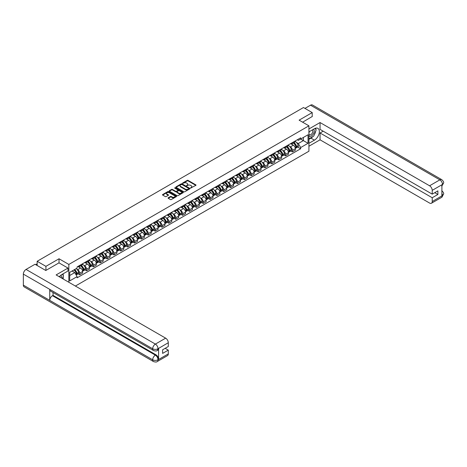 <?xml version="1.0" encoding="UTF-8"?>
<svg xmlns="http://www.w3.org/2000/svg" width="467" height="467" viewBox="0 0 467 467"><rect width="100%" height="100%" fill="white"/><g stroke="black" fill="none" stroke-linecap="round" stroke-linejoin="round"><path stroke-width="0.7" d="M190.647 188.026L195.842 185.376A0.613 0.35 0 0 0 195.842 184.879L188.067 180.39A0.613 0.35 0 0 0 187.209 180.39L182.62 183.041L182.62 183.391L183.817 183.046A1.956 1.127 0 0 1 186.578 183.046L187.226 183.42A1.956 1.127 0 0 1 187.798 184.22A1.956 1.127 0 0 1 187.226 185.014L186.637 185.708L187.833 185.364A1.956 1.127 0 0 1 190.594 185.364L191.242 185.738A1.956 1.127 0 0 1 191.814 186.537A1.956 1.127 0 0 1 191.242 187.337L190.647 188.026L190.647 187.676M168.248 197.792A0.613 0.35 0 0 0 168.248 198.288L170.432 199.549A0.613 0.35 0 0 0 171.296 199.549L176.392 196.607A0.613 0.35 0 0 0 176.392 196.111L168.616 191.622A0.613 0.35 0 0 0 167.752 191.622L162.662 194.564A0.613 0.35 0 0 0 162.662 195.06L165.295 196.584A0.613 0.35 0 0 0 166.159 196.584L168.336 195.323A0.613 0.35 0 0 0 168.336 194.827L167.028 194.074A1.634 0.946 0 0 1 166.556 193.402A1.634 0.946 0 0 1 167.56 192.532A1.634 0.946 0 0 1 169.34 192.737L174.46 195.691A1.634 0.946 0 0 1 174.938 196.356A1.634 0.946 0 0 1 173.928 197.232A1.634 0.946 0 0 1 172.148 197.027L171.296 196.531A0.613 0.35 0 0 0 170.432 196.531L168.248 197.792L168.248 198.288M68.836 264.439L59.023 258.771L45.918 266.342L37.162 261.286L303.468 107.538L312.219 112.594L299.113 120.159L308.921 125.821L68.836 264.439L68.836 282.266M183.858 191.797A0.613 0.35 0 0 0 184.722 191.797L189.818 188.855A0.613 0.35 0 0 0 189.818 188.359L182.048 183.87A0.613 0.35 0 0 0 181.184 183.87L176.088 186.812A0.613 0.35 0 0 0 176.088 187.308L183.858 191.797M174.769 188.119L183.093 192.737L178.009 195.673A0.613 0.35 0 0 1 177.145 195.673L169.375 191.184L171.552 189.935L171.552 189.427L169.375 190.688A0.613 0.35 0 0 0 169.375 191.184L169.375 190.688M171.552 189.935A0.613 0.35 0 0 1 172.416 189.935L172.416 189.427A0.613 0.35 0 0 0 171.552 189.427M172.416 189.427L175.569 191.248A0.613 0.35 0 0 0 176.433 191.248L177.88 190.413A0.613 0.35 0 0 0 177.88 189.917L174.6 188.02L175.201 187.67L183.105 192.235A0.613 0.35 0 0 1 183.105 192.731L183.105 192.235M75.385 286.049L308.921 151.22L308.921 125.821M45.918 266.342L45.918 270.405M37.162 261.286L37.162 265.501M312.219 116.657L312.219 112.594M292.424 142.587A2.86 1.652 60 0 1 291.834 143.871L294.735 142.196A2.86 1.652 -120 0 0 295.331 140.911M289.668 146.457L290.404 146.877A2.86 1.652 60 0 1 292.424 150.38L295.331 148.704A2.86 1.652 -120 0 0 293.305 145.202L291.227 143.999M295.331 148.704L295.331 150.257L292.424 151.933L290.853 151.022M291.834 143.871A2.86 1.652 60 0 1 290.421 143.743M292.424 150.38L292.424 151.933M285.565 146.545A2.86 1.652 60 0 1 284.969 147.829L287.876 146.153A2.86 1.652 -120 0 0 288.466 144.869M283.989 154.986L285.565 155.89L288.466 154.215L288.466 152.668A2.86 1.652 -120 0 0 286.44 149.166L284.362 147.963M284.969 147.829A2.86 1.652 60 0 1 283.562 147.7M282.809 150.415L283.539 150.841A2.86 1.652 60 0 1 285.565 154.343L285.565 155.89M278.7 150.508A2.86 1.652 60 0 1 278.11 151.793L281.011 150.117A2.86 1.652 -120 0 0 281.607 148.833M277.129 158.943L278.7 159.854L281.607 158.179L281.607 156.632A2.86 1.652 -120 0 0 279.581 153.123L277.503 151.927M278.11 151.793A2.86 1.652 60 0 1 276.697 151.664M275.944 154.379L276.68 154.799A2.86 1.652 60 0 1 278.7 158.307L278.7 159.854M271.841 154.472A2.86 1.652 60 0 1 271.245 155.756L274.152 154.081A2.86 1.652 -120 0 0 274.742 152.797M270.265 162.907L271.841 163.818L274.742 162.142L274.742 160.59A2.86 1.652 -120 0 0 272.716 157.087L270.638 155.885M271.245 155.756A2.86 1.652 60 0 1 269.838 155.628M269.085 158.342L269.815 158.762A2.86 1.652 60 0 1 271.841 162.265L271.841 163.818M264.976 158.43A2.86 1.652 60 0 1 264.386 159.72L267.287 158.039A2.86 1.652 -120 0 0 267.877 156.754M263.4 166.871L264.976 167.776L267.877 166.1L267.877 164.553A2.86 1.652 -120 0 0 265.857 161.051L263.779 159.848M264.386 159.72A2.86 1.652 60 0 1 262.974 159.586M262.221 162.3L262.956 162.726A2.86 1.652 60 0 1 264.976 166.229L264.976 167.776M258.117 162.393A2.86 1.652 60 0 1 257.521 163.678L260.423 162.002A2.86 1.652 -120 0 0 261.018 160.718M256.541 170.829L258.117 171.739L261.018 170.064L261.018 168.517A2.86 1.652 -120 0 0 258.992 165.009L256.914 163.812M257.521 163.678A2.86 1.652 60 0 1 256.114 163.549M255.361 166.264L256.091 166.684A2.86 1.652 60 0 1 258.117 170.192L258.117 171.739M251.252 166.357A2.86 1.652 60 0 1 250.662 167.641L253.563 165.966A2.86 1.652 -120 0 0 254.153 164.682M249.676 174.792L251.252 175.703L254.153 174.028L254.153 172.475A2.86 1.652 -120 0 0 252.133 168.972L250.055 167.77M250.662 167.641A2.86 1.652 60 0 1 249.25 167.513M248.497 170.227L249.226 170.648A2.86 1.652 60 0 1 251.252 174.15L251.252 175.703M244.393 170.321A2.86 1.652 60 0 1 243.797 171.605L246.699 169.924A2.86 1.652 -120 0 0 247.294 168.64M242.817 178.756L244.393 179.667L247.294 177.985L247.294 176.438A2.86 1.652 -120 0 0 245.268 172.936L243.19 171.733M243.797 171.605A2.86 1.652 60 0 1 242.391 171.471M241.637 174.185L242.367 174.611A2.86 1.652 60 0 1 244.393 178.114L244.393 179.667M237.528 174.279A2.86 1.652 60 0 1 236.938 175.563L239.84 173.887A2.86 1.652 -120 0 0 240.429 172.603M235.952 182.72L237.528 183.624L240.429 181.949L240.429 180.402A2.86 1.652 -120 0 0 238.409 176.894L236.331 175.697M236.938 175.563A2.86 1.652 60 0 1 235.526 175.434M234.773 178.149L235.502 178.569A2.86 1.652 60 0 1 237.528 182.077L237.528 183.624M230.663 178.242A2.86 1.652 60 0 1 230.073 179.526L232.975 177.851A2.86 1.652 -120 0 0 233.57 176.567M229.093 186.677L230.669 187.588L233.57 185.913L233.57 184.36A2.86 1.652 -120 0 0 231.544 180.857L229.466 179.655M230.073 179.526A2.86 1.652 60 0 1 228.667 179.398M227.908 182.112L228.643 182.533A2.86 1.652 60 0 1 230.669 186.041L230.669 187.588M223.804 182.206A2.86 1.652 60 0 1 223.208 183.49L226.116 181.809A2.86 1.652 -120 0 0 226.705 180.525M222.228 190.641L223.804 191.552L226.705 189.871L226.705 188.324A2.86 1.652 -120 0 0 224.685 184.821L222.607 183.619M223.208 183.49A2.86 1.652 60 0 1 221.802 183.362M221.049 186.07L221.778 186.496A2.86 1.652 60 0 1 223.804 189.999L223.804 191.552M216.939 186.164A2.86 1.652 60 0 1 216.349 187.448L219.251 185.773A2.86 1.652 -120 0 0 219.846 184.488M215.369 194.605L216.939 195.51L219.846 193.834L219.846 192.287A2.86 1.652 -120 0 0 217.82 188.779L215.742 187.582M216.349 187.448A2.86 1.652 60 0 1 214.943 187.32M214.184 190.034L214.919 190.46A2.86 1.652 60 0 1 216.939 193.963L216.939 195.51M210.08 190.127A2.86 1.652 60 0 1 209.485 191.412L212.392 189.736A2.86 1.652 -120 0 0 212.981 188.452M208.504 198.563L210.08 199.473L212.981 197.798L212.981 196.245A2.86 1.652 -120 0 0 210.961 192.743L208.883 191.546M209.485 191.412A2.86 1.652 60 0 1 208.078 191.283M207.325 193.998L208.054 194.418A2.86 1.652 60 0 1 210.08 197.926L210.08 199.473M203.215 194.091A2.86 1.652 60 0 1 202.625 195.375L205.527 193.7A2.86 1.652 -120 0 0 206.122 192.41M201.645 202.526L203.215 203.437L206.122 201.762L206.122 200.209A2.86 1.652 -120 0 0 204.097 196.706L202.018 195.504M202.625 195.375A2.86 1.652 60 0 1 201.219 195.247M200.46 197.955L201.195 198.382A2.86 1.652 60 0 1 203.215 201.884L203.215 203.437M196.356 198.049A2.86 1.652 60 0 1 195.761 199.333L198.668 197.658A2.86 1.652 -120 0 0 199.257 196.373M194.78 206.49L196.356 207.395L199.257 205.719L199.257 204.172A2.86 1.652 -120 0 0 197.237 200.664L195.159 199.467M195.761 199.333A2.86 1.652 60 0 1 194.354 199.205M193.601 201.919L194.33 202.345A2.86 1.652 60 0 1 196.356 205.848L196.356 207.395M189.491 202.013A2.86 1.652 60 0 1 188.901 203.297L191.803 201.621A2.86 1.652 -120 0 0 192.398 200.337M187.921 210.448L189.491 211.358L192.398 209.683L192.398 208.13A2.86 1.652 -120 0 0 190.373 204.628L188.294 203.431M188.901 203.297A2.86 1.652 60 0 1 187.489 203.168M186.736 205.883L187.471 206.303A2.86 1.652 60 0 1 189.491 209.811L189.491 211.358M182.632 205.976A2.86 1.652 60 0 1 182.037 207.26L184.944 205.585A2.86 1.652 -120 0 0 185.533 204.301M181.056 214.411L182.632 215.322L185.533 213.647L185.533 212.094A2.86 1.652 -120 0 0 183.513 208.591L181.435 207.389M182.037 207.26A2.86 1.652 60 0 1 180.63 207.132M179.877 209.846L180.606 210.267A2.86 1.652 60 0 1 182.632 213.769L182.632 215.322M175.767 209.934A2.86 1.652 60 0 1 175.178 211.218L178.079 209.543A2.86 1.652 -120 0 0 178.674 208.259M174.197 218.375L175.767 219.28L178.674 217.604L178.674 216.058A2.86 1.652 -120 0 0 176.649 212.549L174.57 211.353M175.178 211.218A2.86 1.652 60 0 1 173.765 211.09M173.012 213.804L173.747 214.23A2.86 1.652 60 0 1 175.767 217.733L175.767 219.28M168.908 213.898A2.86 1.652 60 0 1 168.313 215.182L171.22 213.507A2.86 1.652 -120 0 0 171.809 212.222M167.332 222.333L168.908 223.244L171.809 221.568L171.809 220.021A2.86 1.652 -120 0 0 169.784 216.513L167.706 215.316M168.313 215.182A2.86 1.652 60 0 1 166.906 215.053M166.153 217.768L166.882 218.188A2.86 1.652 60 0 1 168.908 221.697L168.908 223.244M162.043 217.861A2.86 1.652 60 0 1 161.454 219.146L164.355 217.47A2.86 1.652 -120 0 0 164.95 216.186M160.473 226.297L162.043 227.207L164.95 225.532L164.95 223.979A2.86 1.652 -120 0 0 162.925 220.477L160.846 219.274M161.454 219.146A2.86 1.652 60 0 1 160.041 219.017M159.288 221.732L160.023 222.152A2.86 1.652 60 0 1 162.043 225.654L162.043 227.207M155.184 221.819A2.86 1.652 60 0 1 154.589 223.103L157.496 221.428A2.86 1.652 -120 0 0 158.085 220.144M153.608 230.26L155.184 231.165L158.085 229.49L158.085 227.943A2.86 1.652 -120 0 0 156.06 224.44L153.982 223.238M154.589 223.103A2.86 1.652 60 0 1 153.182 222.975M152.429 225.689L153.158 226.116A2.86 1.652 60 0 1 155.184 229.618L155.184 231.165M148.319 225.783A2.86 1.652 60 0 1 147.73 227.067L150.631 225.392A2.86 1.652 -120 0 0 151.22 224.107M146.743 234.218L148.319 235.129L151.226 233.453L151.226 231.906A2.86 1.652 -120 0 0 149.201 228.398L147.123 227.201M147.73 227.067A2.86 1.652 60 0 1 146.317 226.939M145.564 229.653L146.299 230.073A2.86 1.652 60 0 1 148.319 233.582L148.319 235.129M141.46 229.746A2.86 1.652 60 0 1 140.865 231.031L143.766 229.355A2.86 1.652 -120 0 0 144.361 228.071M139.884 238.182L141.46 239.092L144.361 237.417L144.361 235.864A2.86 1.652 -120 0 0 142.336 232.362L140.258 231.159M140.865 231.031A2.86 1.652 60 0 1 139.458 230.902M138.705 233.617L139.435 234.037A2.86 1.652 60 0 1 141.46 237.54L141.46 239.092M134.595 233.704A2.86 1.652 60 0 1 134.006 234.994L136.907 233.313A2.86 1.652 -120 0 0 137.496 232.029M133.019 242.145L134.595 243.05L137.496 241.375L137.496 239.828A2.86 1.652 -120 0 0 135.477 236.325L133.399 235.123M134.006 234.994A2.86 1.652 60 0 1 132.593 234.86M131.84 237.575L132.57 238.001A2.86 1.652 60 0 1 134.595 241.503L134.595 243.05M127.736 237.668A2.86 1.652 60 0 1 127.141 238.952L130.042 237.277A2.86 1.652 -120 0 0 130.637 235.993M126.16 246.103L127.736 247.014L130.637 245.338L130.637 243.792A2.86 1.652 -120 0 0 128.612 240.283L126.534 239.086M127.141 238.952A2.86 1.652 60 0 1 125.734 238.824M124.981 241.538L125.711 241.959A2.86 1.652 60 0 1 127.736 245.467L127.736 247.014M120.871 241.632A2.86 1.652 60 0 1 120.282 242.916L123.183 241.241A2.86 1.652 -120 0 0 123.773 239.956M119.295 250.067L120.871 250.977L123.773 249.302L123.773 247.749A2.86 1.652 -120 0 0 121.753 244.247L119.675 243.044M120.282 242.916A2.86 1.652 60 0 1 118.869 242.787M118.116 245.502L118.846 245.922A2.86 1.652 60 0 1 120.871 249.425L120.871 250.977M114.012 245.595A2.86 1.652 60 0 1 113.417 246.88L116.318 245.198A2.86 1.652 -120 0 0 116.913 243.914M112.436 254.03L114.012 254.941L116.913 253.26L116.913 251.713A2.86 1.652 -120 0 0 114.888 248.21L112.81 247.008M113.417 246.88A2.86 1.652 60 0 1 112.01 246.745M111.257 249.46L111.987 249.886A2.86 1.652 60 0 1 114.012 253.388L114.012 254.941M107.147 249.553A2.86 1.652 60 0 1 106.552 250.837L109.459 249.162A2.86 1.652 -120 0 0 110.049 247.878M105.571 257.994L107.147 258.899L110.049 257.224L110.049 255.677A2.86 1.652 -120 0 0 108.029 252.168L105.951 250.972M106.552 250.837A2.86 1.652 60 0 1 105.145 250.709M104.392 253.423L105.122 253.844A2.86 1.652 60 0 1 107.147 257.352L107.147 258.899M100.282 253.517A2.86 1.652 60 0 1 99.693 254.801L102.594 253.126A2.86 1.652 -120 0 0 103.189 251.841M98.712 261.952L100.282 262.863L103.189 261.187L103.189 259.634A2.86 1.652 -120 0 0 101.164 256.132L99.086 254.929M99.693 254.801A2.86 1.652 60 0 1 98.286 254.673M97.527 257.387L98.263 257.807A2.86 1.652 60 0 1 100.282 261.316L100.282 262.863M93.423 257.48A2.86 1.652 60 0 1 92.828 258.765L95.735 257.089A2.86 1.652 -120 0 0 96.325 255.799M91.847 265.916L93.423 266.826L96.325 265.145L96.325 263.598A2.86 1.652 -120 0 0 94.305 260.096L92.227 258.893M92.828 258.765A2.86 1.652 60 0 1 91.421 258.636M90.668 261.345L91.398 261.771A2.86 1.652 60 0 1 93.423 265.274L93.423 266.826M86.558 261.438A2.86 1.652 60 0 1 85.969 262.723L88.87 261.047A2.86 1.652 -120 0 0 89.466 259.763M84.988 269.879L86.558 270.784L89.466 269.109L89.466 267.562A2.86 1.652 -120 0 0 87.44 264.053L85.362 262.857M85.969 262.723A2.86 1.652 60 0 1 84.562 262.594M83.803 265.309L84.539 265.735A2.86 1.652 60 0 1 86.558 269.237L86.558 270.784M79.699 265.402A2.86 1.652 60 0 1 79.104 266.686L82.011 265.011A2.86 1.652 -120 0 0 82.601 263.727M78.123 273.837L79.699 274.748L82.601 273.072L82.601 271.52A2.86 1.652 -120 0 0 80.581 268.017L78.503 266.82M79.104 266.686A2.86 1.652 60 0 1 77.697 266.558M76.944 269.272L77.674 269.692A2.86 1.652 60 0 1 79.699 273.201L79.699 274.748M297.286 139.779L298.32 140.374L308.039 134.765L303.381 137.456L303.381 140.602L298.32 143.527L296.533 142.493M69.711 275.507L74.773 272.588L77.102 276.627L69.711 280.895L69.711 272.36L77.102 268.093L77.102 266.902L300.649 137.835L300.649 139.032L308.039 143.299L300.649 147.56L298.32 143.527M308.039 134.765L308.039 143.299M77.102 276.627L77.102 277.818L300.649 148.757L300.649 147.56M59.023 258.771L59.023 262.886M74.773 272.588L72.046 271.012M297.712 147.058L300.649 148.757M190.822 188.084L191.242 187.845A1.956 1.127 0 0 0 191.814 187.045L191.814 186.537M187.798 184.22L187.798 184.728A1.956 1.127 0 0 1 187.226 185.522L186.806 185.767M195.831 185.381L188.067 180.898A0.613 0.35 0 0 0 187.209 180.898L182.79 183.449M189.812 188.861L182.048 184.377A0.613 0.35 0 0 0 181.184 184.377L176.094 187.314M188.738 188.779L188.738 188.429L181.914 184.494L180.688 184.856A1.956 1.127 0 0 0 180.116 185.65A1.956 1.127 0 0 0 180.688 186.45L185.346 189.141A1.956 1.127 0 0 0 188.113 189.141L188.738 188.779L188.738 189.287L188.738 188.937M180.116 185.65L180.116 186.158A1.956 1.127 0 0 0 180.688 186.958L180.688 186.45M188.738 189.287L188.113 189.649A1.956 1.127 0 0 1 185.346 189.649L180.688 186.958M172.416 189.935L175.569 191.756A0.613 0.35 0 0 0 176.433 191.756L177.88 190.921A0.613 0.35 0 0 0 178.061 190.67L178.061 190.162M178.838 193.14A1.634 0.946 0 0 0 180.618 193.344A1.634 0.946 0 0 0 181.628 192.468A1.634 0.946 0 0 0 181.149 191.803L179.346 190.764A0.613 0.35 0 0 0 178.482 190.764L177.04 191.598A0.613 0.35 0 0 0 177.04 192.095L178.838 193.14L178.838 193.647A1.634 0.946 0 0 0 180.618 193.852A1.634 0.946 0 0 0 181.628 192.976L181.628 192.468M176.859 191.849L176.859 192.357A0.613 0.35 0 0 0 177.04 192.602L177.04 192.095M178.838 193.647L177.04 192.602M174.938 196.356L174.938 196.864A1.634 0.946 0 0 1 173.928 197.739A1.634 0.946 0 0 1 172.148 197.535L171.296 197.039A0.613 0.35 0 0 0 170.432 197.039L168.26 198.294M166.556 193.402L166.556 193.91A1.634 0.946 0 0 0 167.028 194.581L167.028 194.074M168.336 194.827L168.336 195.323L167.028 194.581M176.392 196.111L176.392 196.607L168.616 192.13A0.613 0.35 0 0 0 167.752 192.13L162.668 195.066L162.662 194.564M293.504 142.902A3.917 2.265 60 0 1 293.527 142.914A3.917 2.265 60 0 1 296.101 146.434L296.125 146.515A0.765 0.438 60 0 1 296.008 147.111A0.765 0.438 60 0 1 295.99 147.123M293.334 143.001A4.728 2.732 60 0 1 295.932 146.907L295.955 146.982A1.57 0.905 60 0 1 295.704 148.22L295.319 148.442M295.973 147.87A1.57 0.905 -120 0 0 296.411 147.811A1.57 0.905 -120 0 0 296.662 146.58L296.638 146.498A4.728 2.732 -120 0 0 294.035 142.598M295.267 141.413A4.728 2.732 60 0 1 298.244 145.57L298.267 145.651A1.57 0.905 60 0 1 298.016 146.883L296.411 147.811M291.723 143.924A4.728 2.732 60 0 1 292.71 144.858M295.01 144.863L295.611 145.214M312.884 136.562A6.999 4.04 120 0 1 310.946 138.139L314.419 140.147A6.999 4.04 120 0 0 318.99 133.982A6.999 4.04 120 0 0 317.916 128.372A6.999 4.04 120 0 0 314.419 128.717L308.921 131.892M314.419 140.147L308.921 143.322M308.921 146.241L320.053 139.82L320.053 132.984L432.22 197.745L432.22 201.528L442.553 195.51M323.176 131.18L320.053 132.984M434.771 192.667L437.894 194.47L437.894 190.863L432.22 194.138L320.053 129.377L320.053 122.547L429.582 185.784L439.85 179.853L310.526 105.192L304.963 108.402M308.921 128.974L320.053 122.547M320.053 139.82L429.582 203.052A3.73 2.154 -120 0 0 431.444 203.238A3.73 2.154 -120 0 0 432.22 201.528M310.526 105.192A3.824 2.207 -60 0 1 312.441 104.999L441.764 179.667A3.824 2.207 -60 0 0 439.85 179.853A3.73 2.154 60 0 1 442.488 184.424L432.22 190.355A3.73 2.154 -120 0 0 429.582 185.784M432.22 194.138L432.22 190.355M437.894 194.47L432.22 197.745M441.899 186.135L442.488 184.553L441.899 184.897L441.899 195.813L442.488 195.475L441.899 193.204M312.219 116.505L302.634 122.191M314.273 134.735A6.999 4.04 120 0 0 315.78 130.848M315.89 129.598A6.999 4.04 120 0 0 315.721 128.168M310.946 138.139L308.921 139.312M441.764 190.711C443.265 192.06 443.895 193.14 443.65 193.951L442.488 195.475M441.764 179.667C443.265 181.003 443.895 182.089 443.65 182.93L442.488 184.424M153.468 350.501A3.824 2.207 -60 0 1 152.674 348.779C154.437 349.625 156.194 349.614 157.951 348.756L157.245 350.501C156.62 351.137 155.359 351.137 153.468 350.501L50.535 291.075A3.824 2.207 -60 0 1 49.741 289.353L23.35 274.111A3.824 2.207 -60 0 1 26.053 269.43L35.007 264.258L45.784 270.481L58.982 262.863L67.995 268.07L67.995 270.988L61.749 274.596A6.999 4.04 120 0 0 59.303 276.762M67.995 268.07L56.122 274.923L165.651 338.161A3.73 2.154 60 0 1 168.289 342.731L168.289 346.52L162.615 349.795L162.615 353.402L168.289 350.122L168.289 353.91A3.73 2.154 60 0 1 167.519 355.615L157.245 361.546A3.73 2.154 -120 0 0 158.021 359.835L168.289 353.91M63.051 278.927L64.522 279.774M63.203 278.834L63.203 276.493M63.203 275.442L63.203 273.755M157.245 361.546C156.649 362.182 155.388 362.182 153.468 361.551L24.144 286.884A3.824 2.207 -60 0 1 23.35 285.133L49.741 300.374A3.824 2.207 -60 0 1 52.45 295.71L155.383 355.142L155.972 354.797A3.73 2.154 60 0 1 158.611 359.368L158.611 348.446A3.73 2.154 60 0 1 157.84 350.157L157.245 350.501M23.35 274.111L23.35 285.133M26.053 269.43L155.383 344.091A3.824 2.207 -60 0 0 152.674 348.779L49.741 289.353L49.741 300.374L152.674 359.8C154.431 360.647 156.188 360.647 157.951 359.8L158.021 359.835M168.289 350.122L165.166 348.318M53.04 292.523L53.04 295.372L155.972 354.797M53.04 295.372L52.45 295.71M308.921 135.78A4.045 2.335 120 0 0 312.137 135.43A4.045 2.335 120 0 0 314.244 131.029A4.045 2.335 120 0 0 313.509 129.242M309.259 131.7A4.045 2.335 120 0 0 308.921 132.43M308.921 133.778A2.767 1.599 120 0 0 309.481 134.776A2.767 1.599 120 0 0 311.612 134.035A2.767 1.599 120 0 0 312.82 131.25A2.767 1.599 120 0 0 312.248 129.984A2.767 1.599 120 0 0 312.236 129.978M309.487 131.566A2.767 1.599 120 0 0 308.921 133.223M315.05 128.402L316.136 129.937L313.76 136.06L309.008 138.798M61.44 277.993A4.045 2.335 120 0 0 61.574 276.908A4.045 2.335 120 0 0 60.903 275.168M60.15 277.252A2.767 1.599 120 0 0 60.155 277.124A2.767 1.599 120 0 0 59.869 276.114M62.362 274.246L63.465 275.816L62.403 278.554M286.645 146.866A3.917 2.265 60 0 1 286.662 146.877A3.917 2.265 60 0 1 289.242 150.392L289.266 150.473A0.765 0.438 60 0 1 289.143 151.075A0.765 0.438 60 0 1 289.126 151.08M286.469 146.965A4.728 2.732 60 0 1 289.067 150.864L289.091 150.946A1.57 0.905 60 0 1 288.845 152.178L288.454 152.405M289.114 151.833A1.57 0.905 -120 0 0 289.546 151.775A1.57 0.905 -120 0 0 289.797 150.543L289.773 150.462A4.728 2.732 -120 0 0 287.176 146.556M288.408 145.371A4.728 2.732 60 0 1 291.379 149.533L291.402 149.615A1.57 0.905 60 0 1 291.157 150.847L289.546 151.775M284.858 147.887A4.728 2.732 60 0 1 285.845 148.821M288.145 148.827L288.746 149.171M279.78 150.829A3.917 2.265 60 0 1 279.803 150.841A3.917 2.265 60 0 1 282.377 154.355L282.401 154.437A0.765 0.438 60 0 1 282.284 155.038A0.765 0.438 60 0 1 282.266 155.044M279.61 150.929A4.728 2.732 60 0 1 282.208 154.828L282.231 154.91A1.57 0.905 60 0 1 281.98 156.141L281.589 156.369M282.249 155.797A1.57 0.905 -120 0 0 282.687 155.739A1.57 0.905 -120 0 0 282.932 154.501L282.914 154.419A4.728 2.732 -120 0 0 280.311 150.52M281.543 149.335A4.728 2.732 60 0 1 284.52 153.497L284.543 153.573A1.57 0.905 60 0 1 284.292 154.81L282.687 155.739M277.999 151.851A4.728 2.732 60 0 1 278.986 152.779M281.286 152.785L281.887 153.135M272.921 154.787A3.917 2.265 60 0 1 272.938 154.799A3.917 2.265 60 0 1 275.518 158.319L275.542 158.401A0.765 0.438 60 0 1 275.419 158.996A0.765 0.438 60 0 1 275.402 159.008M272.746 154.886A4.728 2.732 60 0 1 275.343 158.792L275.367 158.873A1.57 0.905 60 0 1 275.121 160.105L274.73 160.327M275.39 159.755A1.57 0.905 -120 0 0 275.822 159.696A1.57 0.905 -120 0 0 276.073 158.465L276.05 158.383A4.728 2.732 -120 0 0 273.452 154.484M274.684 153.299A4.728 2.732 60 0 1 277.655 157.455L277.678 157.537A1.57 0.905 60 0 1 277.427 158.768L275.822 159.696M271.134 155.809A4.728 2.732 60 0 1 272.121 156.743M274.421 156.749L275.022 157.099M266.056 158.751A3.917 2.265 60 0 1 266.079 158.762A3.917 2.265 60 0 1 268.653 162.277L268.677 162.358A0.765 0.438 60 0 1 268.56 162.96A0.765 0.438 60 0 1 268.543 162.965M265.886 158.85A4.728 2.732 60 0 1 268.484 162.75L268.507 162.831A1.57 0.905 60 0 1 268.256 164.063L267.865 164.291M268.525 163.719A1.57 0.905 -120 0 0 268.963 163.66A1.57 0.905 -120 0 0 269.208 162.428L269.185 162.347A4.728 2.732 -120 0 0 266.587 158.441M267.819 157.256A4.728 2.732 60 0 1 270.79 161.419L270.813 161.5A1.57 0.905 60 0 1 270.568 162.732L268.963 163.66M264.275 159.772A4.728 2.732 60 0 1 265.262 160.706M267.556 160.712L268.163 161.057M259.197 162.714A3.917 2.265 60 0 1 259.214 162.726A3.917 2.265 60 0 1 261.794 166.24L261.818 166.322A0.765 0.438 60 0 1 261.695 166.923A0.765 0.438 60 0 1 261.678 166.929M259.022 162.814A4.728 2.732 60 0 1 261.619 166.713L261.643 166.795A1.57 0.905 60 0 1 261.397 168.027L261.006 168.254M261.666 167.682A1.57 0.905 -120 0 0 262.098 167.624A1.57 0.905 -120 0 0 262.349 166.386L262.326 166.305A4.728 2.732 -120 0 0 259.728 162.405M260.96 161.22A4.728 2.732 60 0 1 263.931 165.382L263.954 165.458A1.57 0.905 60 0 1 263.703 166.696L262.098 167.624M257.41 163.736A4.728 2.732 60 0 1 258.397 164.664M260.697 164.67L261.298 165.02M252.332 166.672A3.917 2.265 60 0 1 252.349 166.684A3.917 2.265 60 0 1 254.929 170.204L254.953 170.286A0.765 0.438 60 0 1 254.836 170.881A0.765 0.438 60 0 1 254.819 170.893M252.162 166.772A4.728 2.732 60 0 1 254.76 170.677L254.784 170.759A1.57 0.905 60 0 1 254.533 171.99L254.141 172.212M254.801 171.64A1.57 0.905 -120 0 0 255.239 171.582A1.57 0.905 -120 0 0 255.484 170.35L255.461 170.268A4.728 2.732 -120 0 0 252.863 166.369M254.095 165.184A4.728 2.732 60 0 1 257.066 169.34L257.089 169.422A1.57 0.905 60 0 1 256.844 170.653L255.239 171.582M250.551 167.694A4.728 2.732 60 0 1 251.538 168.628M253.832 168.634L254.439 168.984M245.473 170.636A3.917 2.265 60 0 1 245.49 170.648A3.917 2.265 60 0 1 248.07 174.168L248.094 174.244A0.765 0.438 60 0 1 247.971 174.845A0.765 0.438 60 0 1 247.954 174.856M245.298 170.735A4.728 2.732 60 0 1 247.895 174.635L247.919 174.716A1.57 0.905 60 0 1 247.673 175.954L247.282 176.176M247.942 175.604A1.57 0.905 -120 0 0 248.374 175.545A1.57 0.905 -120 0 0 248.625 174.314L248.602 174.232A4.728 2.732 -120 0 0 246.004 170.327M247.236 169.142A4.728 2.732 60 0 1 250.207 173.304L250.23 173.385A1.57 0.905 60 0 1 249.979 174.617L248.374 175.545M243.686 171.658A4.728 2.732 60 0 1 244.673 172.592M246.973 172.597L247.574 172.942M238.608 174.6A3.917 2.265 60 0 1 238.625 174.611A3.917 2.265 60 0 1 241.206 178.125L241.229 178.207A0.765 0.438 60 0 1 241.112 178.808A0.765 0.438 60 0 1 241.095 178.814M238.439 174.699A4.728 2.732 60 0 1 241.036 178.598L241.06 178.68A1.57 0.905 60 0 1 240.809 179.912L240.417 180.139M241.077 179.567A1.57 0.905 -120 0 0 241.515 179.509A1.57 0.905 -120 0 0 241.76 178.271L241.737 178.19A4.728 2.732 -120 0 0 239.139 174.29M240.371 173.105A4.728 2.732 60 0 1 243.342 177.267L243.365 177.349A1.57 0.905 60 0 1 243.12 178.581L241.515 179.509M236.822 175.621A4.728 2.732 60 0 1 237.814 176.549M240.108 176.555L240.715 176.905M231.749 178.563A3.917 2.265 60 0 1 231.766 178.569A3.917 2.265 60 0 1 234.346 182.089L234.37 182.171A0.765 0.438 60 0 1 234.247 182.766A0.765 0.438 60 0 1 234.23 182.778M231.574 178.657A4.728 2.732 60 0 1 234.171 182.562L234.195 182.644A1.57 0.905 60 0 1 233.949 183.875L233.558 184.103M234.218 183.525A1.57 0.905 -120 0 0 234.65 183.467A1.57 0.905 -120 0 0 234.901 182.235L234.878 182.153A4.728 2.732 -120 0 0 232.28 178.254M233.512 177.069A4.728 2.732 60 0 1 236.483 181.225L236.506 181.307A1.57 0.905 60 0 1 236.255 182.544L234.65 183.467M229.962 179.579A4.728 2.732 60 0 1 230.949 180.513M233.249 180.519L233.85 180.869M224.884 182.521A3.917 2.265 60 0 1 224.901 182.533A3.917 2.265 60 0 1 227.482 186.053L227.505 186.135A0.765 0.438 60 0 1 227.382 186.73A0.765 0.438 60 0 1 227.371 186.742M224.715 182.62A4.728 2.732 60 0 1 227.312 186.52L227.336 186.602A1.57 0.905 60 0 1 227.085 187.839L226.693 188.061M227.353 187.489A1.57 0.905 -120 0 0 227.791 187.43A1.57 0.905 -120 0 0 228.036 186.199L228.013 186.117A4.728 2.732 -120 0 0 225.415 182.218M226.647 181.027A4.728 2.732 60 0 1 229.618 185.189L229.641 185.271A1.57 0.905 60 0 1 229.396 186.502L227.791 187.43M223.098 183.543A4.728 2.732 60 0 1 224.09 184.477M226.384 184.483L226.991 184.827M218.019 186.485A3.917 2.265 60 0 1 218.042 186.496A3.917 2.265 60 0 1 220.622 190.011L220.646 190.092A0.765 0.438 60 0 1 220.523 190.694A0.765 0.438 60 0 1 220.506 190.699M217.85 186.584A4.728 2.732 60 0 1 220.447 190.483L220.471 190.565A1.57 0.905 60 0 1 220.226 191.797L219.834 192.025M220.494 191.452A1.57 0.905 -120 0 0 220.926 191.394A1.57 0.905 -120 0 0 221.177 190.157L221.154 190.075A4.728 2.732 -120 0 0 218.556 186.175M219.788 184.99A4.728 2.732 60 0 1 222.759 189.153L222.782 189.234A1.57 0.905 60 0 1 222.531 190.466L220.926 191.394M216.239 187.506A4.728 2.732 60 0 1 217.225 188.435M219.525 188.446L220.126 188.791M211.16 190.448A3.917 2.265 60 0 1 211.177 190.46A3.917 2.265 60 0 1 213.758 193.974L213.781 194.056A0.765 0.438 60 0 1 213.658 194.651A0.765 0.438 60 0 1 213.641 194.663M210.991 190.548A4.728 2.732 60 0 1 213.588 194.447L213.612 194.529A1.57 0.905 60 0 1 213.361 195.761L212.97 195.988M213.629 195.41A1.57 0.905 -120 0 0 214.067 195.352A1.57 0.905 -120 0 0 214.312 194.12L214.289 194.038A4.728 2.732 -120 0 0 211.691 190.139M212.923 188.954A4.728 2.732 60 0 1 215.894 193.11L215.917 193.192A1.57 0.905 60 0 1 215.672 194.43L214.067 195.352M209.374 191.464A4.728 2.732 60 0 1 210.36 192.398M212.66 192.404L213.267 192.754M204.295 194.406A3.917 2.265 60 0 1 204.318 194.418A3.917 2.265 60 0 1 206.899 197.938L206.922 198.02A0.765 0.438 60 0 1 206.799 198.615A0.765 0.438 60 0 1 206.782 198.627M204.126 194.505A4.728 2.732 60 0 1 206.723 198.405L206.747 198.487A1.57 0.905 60 0 1 206.502 199.724L206.11 199.946M206.77 199.374A1.57 0.905 -120 0 0 207.202 199.316A1.57 0.905 -120 0 0 207.453 198.084L207.43 198.002A4.728 2.732 -120 0 0 204.832 194.103M206.064 192.918A4.728 2.732 60 0 1 209.035 197.074L209.058 197.156A1.57 0.905 60 0 1 208.807 198.387L207.202 199.316M202.515 195.428A4.728 2.732 60 0 1 203.501 196.362M205.801 196.368L206.402 196.712M197.436 198.37A3.917 2.265 60 0 1 197.453 198.382A3.917 2.265 60 0 1 200.034 201.896L200.057 201.977A0.765 0.438 60 0 1 199.934 202.579A0.765 0.438 60 0 1 199.917 202.585M197.267 198.469A4.728 2.732 60 0 1 199.864 202.369L199.888 202.45A1.57 0.905 60 0 1 199.637 203.682L199.246 203.91M199.905 203.338A1.57 0.905 -120 0 0 200.343 203.279A1.57 0.905 -120 0 0 200.588 202.042L200.565 201.966A4.728 2.732 -120 0 0 197.967 198.061M199.199 196.876A4.728 2.732 60 0 1 202.17 201.038L202.193 201.119A1.57 0.905 60 0 1 201.948 202.351L200.343 203.279M195.65 199.391A4.728 2.732 60 0 1 196.636 200.32M198.936 200.331L199.537 200.676M190.571 202.334A3.917 2.265 60 0 1 190.594 202.345A3.917 2.265 60 0 1 193.169 205.859L193.192 205.941A0.765 0.438 60 0 1 193.075 206.537A0.765 0.438 60 0 1 193.058 206.548M190.402 202.433A4.728 2.732 60 0 1 192.999 206.332L193.023 206.414A1.57 0.905 60 0 1 192.778 207.646L192.386 207.873M193.046 207.301A1.57 0.905 -120 0 0 193.478 207.237A1.57 0.905 -120 0 0 193.729 206.005L193.706 205.924A4.728 2.732 -120 0 0 191.108 202.024M192.34 200.839A4.728 2.732 60 0 1 195.311 204.995L195.334 205.077A1.57 0.905 60 0 1 195.083 206.315L193.478 207.237M188.791 203.349A4.728 2.732 60 0 1 189.777 204.283M192.077 204.289L192.678 204.639M183.712 206.291A3.917 2.265 60 0 1 183.729 206.303A3.917 2.265 60 0 1 186.31 209.823L186.333 209.905A0.765 0.438 60 0 1 186.21 210.5A0.765 0.438 60 0 1 186.193 210.512M183.537 206.391A4.728 2.732 60 0 1 186.14 210.296L186.164 210.372A1.57 0.905 60 0 1 185.913 211.609L185.522 211.831M186.181 211.259A1.57 0.905 -120 0 0 186.619 211.201A1.57 0.905 -120 0 0 186.864 209.969L186.841 209.887A4.728 2.732 -120 0 0 184.243 205.988M185.475 204.803A4.728 2.732 60 0 1 188.446 208.959L188.47 209.041A1.57 0.905 60 0 1 188.224 210.273L186.619 211.201M181.926 207.313A4.728 2.732 60 0 1 182.912 208.247M185.212 208.253L185.813 208.603M176.847 210.255A3.917 2.265 60 0 1 176.87 210.267A3.917 2.265 60 0 1 179.445 213.781L179.468 213.863A0.765 0.438 60 0 1 179.351 214.464A0.765 0.438 60 0 1 179.334 214.47M176.678 210.354A4.728 2.732 60 0 1 179.275 214.254L179.299 214.335A1.57 0.905 60 0 1 179.048 215.567L178.663 215.795M179.316 215.223A1.57 0.905 -120 0 0 179.754 215.164A1.57 0.905 -120 0 0 180.005 213.933L179.982 213.851A4.728 2.732 -120 0 0 177.378 209.946M178.61 208.761A4.728 2.732 60 0 1 181.587 212.923L181.61 213.005A1.57 0.905 60 0 1 181.359 214.236L179.754 215.164M175.067 211.277A4.728 2.732 60 0 1 176.053 212.205M178.353 212.216L178.954 212.561M169.988 214.219A3.917 2.265 60 0 1 170.006 214.23A3.917 2.265 60 0 1 172.586 217.745L172.609 217.826A0.765 0.438 60 0 1 172.486 218.422A0.765 0.438 60 0 1 172.469 218.433M169.813 214.318A4.728 2.732 60 0 1 172.411 218.217L172.434 218.299A1.57 0.905 60 0 1 172.189 219.531L171.798 219.759M172.457 219.186A1.57 0.905 -120 0 0 172.895 219.122A1.57 0.905 -120 0 0 173.14 217.891L173.117 217.809A4.728 2.732 -120 0 0 170.519 213.909M171.751 212.724A4.728 2.732 60 0 1 174.722 216.881L174.746 216.962A1.57 0.905 60 0 1 174.5 218.2L172.895 219.122M168.202 215.24A4.728 2.732 60 0 1 169.188 216.168M171.488 216.174L172.09 216.525M163.123 218.177A3.917 2.265 60 0 1 163.146 218.188A3.917 2.265 60 0 1 165.721 221.708L165.744 221.79A0.765 0.438 60 0 1 165.627 222.385A0.765 0.438 60 0 1 165.61 222.397M162.954 218.276A4.728 2.732 60 0 1 165.552 222.181L165.575 222.257A1.57 0.905 60 0 1 165.324 223.495L164.939 223.716M165.592 223.144A1.57 0.905 -120 0 0 166.03 223.086A1.57 0.905 -120 0 0 166.275 221.854L166.258 221.772A4.728 2.732 -120 0 0 163.654 217.873M164.886 216.688A4.728 2.732 60 0 1 167.863 220.844L167.887 220.926A1.57 0.905 60 0 1 167.635 222.158L166.03 223.086M161.343 219.198A4.728 2.732 60 0 1 162.329 220.132M164.629 220.138L165.23 220.488M156.264 222.14A3.917 2.265 60 0 1 156.282 222.152A3.917 2.265 60 0 1 158.862 225.666L158.885 225.748A0.765 0.438 60 0 1 158.762 226.349A0.765 0.438 60 0 1 158.745 226.355M156.089 222.239A4.728 2.732 60 0 1 158.687 226.139L158.71 226.221A1.57 0.905 60 0 1 158.465 227.452L158.074 227.68M158.733 227.108A1.57 0.905 -120 0 0 159.165 227.05A1.57 0.905 -120 0 0 159.416 225.818L159.393 225.736A4.728 2.732 -120 0 0 156.795 221.831M158.027 220.646A4.728 2.732 60 0 1 160.998 224.808L161.022 224.89A1.57 0.905 60 0 1 160.771 226.121L159.165 227.05M154.478 223.162A4.728 2.732 60 0 1 155.464 224.096M157.764 224.102L158.366 224.446M149.399 226.104A3.917 2.265 60 0 1 149.422 226.116A3.917 2.265 60 0 1 151.997 229.63L152.02 229.711A0.765 0.438 60 0 1 151.903 230.313A0.765 0.438 60 0 1 151.886 230.319M149.23 226.203A4.728 2.732 60 0 1 151.828 230.103L151.851 230.184A1.57 0.905 60 0 1 151.6 231.416L151.209 231.644M151.868 231.072A1.57 0.905 -120 0 0 152.306 231.013A1.57 0.905 -120 0 0 152.551 229.776L152.528 229.694A4.728 2.732 -120 0 0 149.93 225.794M151.162 224.609A4.728 2.732 60 0 1 154.139 228.772L154.157 228.848A1.57 0.905 60 0 1 153.912 230.085L152.306 231.013M147.619 227.125A4.728 2.732 60 0 1 148.605 228.054M150.899 228.059L151.506 228.41M142.54 230.062A3.917 2.265 60 0 1 142.558 230.073A3.917 2.265 60 0 1 145.138 233.593L145.161 233.675A0.765 0.438 60 0 1 145.039 234.271A0.765 0.438 60 0 1 145.021 234.282M142.365 230.161A4.728 2.732 60 0 1 144.963 234.066L144.986 234.148A1.57 0.905 60 0 1 144.741 235.38L144.35 235.602M145.009 235.029A1.57 0.905 -120 0 0 145.441 234.971A1.57 0.905 -120 0 0 145.692 233.739L145.669 233.658A4.728 2.732 -120 0 0 143.071 229.758M144.303 228.573A4.728 2.732 60 0 1 147.274 232.729L147.298 232.811A1.57 0.905 60 0 1 147.047 234.043L145.441 234.971M140.754 231.083A4.728 2.732 60 0 1 141.74 232.017M144.04 232.023L144.642 232.373M135.675 234.025A3.917 2.265 60 0 1 135.699 234.037A3.917 2.265 60 0 1 138.273 237.557L138.296 237.633A0.765 0.438 60 0 1 138.179 238.234A0.765 0.438 60 0 1 138.162 238.24M135.506 234.125A4.728 2.732 60 0 1 138.104 238.024L138.127 238.106A1.57 0.905 60 0 1 137.876 239.343L137.485 239.565M138.144 238.993A1.57 0.905 -120 0 0 138.582 238.935A1.57 0.905 -120 0 0 138.827 237.703L138.804 237.621A4.728 2.732 -120 0 0 136.206 233.716M137.438 232.531A4.728 2.732 60 0 1 140.409 236.693L140.433 236.775A1.57 0.905 60 0 1 140.188 238.007L138.582 238.935M133.895 235.047A4.728 2.732 60 0 1 134.881 235.981M137.175 235.987L137.783 236.331M128.816 237.989A3.917 2.265 60 0 1 128.834 238.001A3.917 2.265 60 0 1 131.414 241.515L131.437 241.597A0.765 0.438 60 0 1 131.315 242.198A0.765 0.438 60 0 1 131.297 242.204M128.641 238.088A4.728 2.732 60 0 1 131.239 241.988L131.262 242.069A1.57 0.905 60 0 1 131.017 243.301L130.626 243.529M131.285 242.957A1.57 0.905 -120 0 0 131.717 242.898A1.57 0.905 -120 0 0 131.968 241.661L131.945 241.579A4.728 2.732 -120 0 0 129.347 237.68M130.579 236.495A4.728 2.732 60 0 1 133.55 240.657L133.574 240.738A1.57 0.905 60 0 1 133.323 241.97L131.717 242.898M127.03 239.011A4.728 2.732 60 0 1 128.016 239.939M130.316 239.945L130.918 240.295M121.951 241.947A3.917 2.265 60 0 1 121.969 241.959A3.917 2.265 60 0 1 124.549 245.479L124.572 245.56A0.765 0.438 60 0 1 124.455 246.156A0.765 0.438 60 0 1 124.438 246.167M121.782 242.046A4.728 2.732 60 0 1 124.38 245.951L124.403 246.033A1.57 0.905 60 0 1 124.152 247.265L123.761 247.492M124.42 246.915A1.57 0.905 -120 0 0 124.858 246.856A1.57 0.905 -120 0 0 125.103 245.624L125.08 245.543A4.728 2.732 -120 0 0 122.482 241.643M123.714 240.458A4.728 2.732 60 0 1 126.685 244.615L126.709 244.696A1.57 0.905 60 0 1 126.464 245.928L124.858 246.856M120.165 242.968A4.728 2.732 60 0 1 121.157 243.902M123.451 243.908L124.059 244.259M115.092 245.911A3.917 2.265 60 0 1 115.11 245.922A3.917 2.265 60 0 1 117.69 249.442L117.713 249.518A0.765 0.438 60 0 1 117.591 250.119A0.765 0.438 60 0 1 117.573 250.131M114.917 246.01A4.728 2.732 60 0 1 117.515 249.909L117.538 249.991A1.57 0.905 60 0 1 117.293 251.228L116.902 251.45M117.561 250.878A1.57 0.905 -120 0 0 117.993 250.82A1.57 0.905 -120 0 0 118.244 249.588L118.221 249.506A4.728 2.732 -120 0 0 115.623 245.607M116.855 244.416A4.728 2.732 60 0 1 119.826 248.578L119.85 248.66A1.57 0.905 60 0 1 119.599 249.892L117.993 250.82M113.306 246.932A4.728 2.732 60 0 1 114.292 247.866M116.592 247.872L117.194 248.216M108.227 249.874A3.917 2.265 60 0 1 108.245 249.886A3.917 2.265 60 0 1 110.825 253.4L110.848 253.482A0.765 0.438 60 0 1 110.726 254.083A0.765 0.438 60 0 1 110.714 254.089M108.058 249.973A4.728 2.732 60 0 1 110.656 253.873L110.679 253.955A1.57 0.905 60 0 1 110.428 255.186L110.037 255.414M110.697 254.842A1.57 0.905 -120 0 0 111.134 254.784A1.57 0.905 -120 0 0 111.38 253.546L111.356 253.464A4.728 2.732 -120 0 0 108.758 249.565M109.99 248.38A4.728 2.732 60 0 1 112.961 252.542L112.985 252.624A1.57 0.905 60 0 1 112.74 253.855L111.134 254.784M106.441 250.896A4.728 2.732 60 0 1 107.433 251.824M109.727 251.83L110.335 252.18M101.362 253.838A3.917 2.265 60 0 1 101.386 253.844A3.917 2.265 60 0 1 103.966 257.364L103.989 257.445A0.765 0.438 60 0 1 103.867 258.041A0.765 0.438 60 0 1 103.849 258.053M101.193 253.931A4.728 2.732 60 0 1 103.791 257.837L103.814 257.918A1.57 0.905 60 0 1 103.569 259.15L103.178 259.378M103.837 258.8A1.57 0.905 -120 0 0 104.269 258.741A1.57 0.905 -120 0 0 104.52 257.51L104.497 257.428A4.728 2.732 -120 0 0 101.899 253.528M103.131 252.343A4.728 2.732 60 0 1 106.102 256.5L106.126 256.581A1.57 0.905 60 0 1 105.875 257.819L104.269 258.741M99.582 254.854A4.728 2.732 60 0 1 100.568 255.788M102.868 255.793L103.47 256.144M94.503 257.796A3.917 2.265 60 0 1 94.521 257.807A3.917 2.265 60 0 1 97.101 261.327L97.124 261.409A0.765 0.438 60 0 1 97.002 262.005A0.765 0.438 60 0 1 96.984 262.016M94.334 257.895A4.728 2.732 60 0 1 96.932 261.794L96.955 261.876A1.57 0.905 60 0 1 96.704 263.114L96.313 263.335M96.973 262.763A1.57 0.905 -120 0 0 97.41 262.705A1.57 0.905 -120 0 0 97.656 261.473L97.632 261.392A4.728 2.732 -120 0 0 95.035 257.492M96.266 256.307A4.728 2.732 60 0 1 99.237 260.463L99.261 260.545A1.57 0.905 60 0 1 99.016 261.777L97.41 262.705M92.717 258.817A4.728 2.732 60 0 1 93.704 259.751M96.004 259.757L96.611 260.101M87.638 261.759A3.917 2.265 60 0 1 87.662 261.771A3.917 2.265 60 0 1 90.242 265.285L90.265 265.367A0.765 0.438 60 0 1 90.143 265.968A0.765 0.438 60 0 1 90.125 265.974M87.469 261.859A4.728 2.732 60 0 1 90.067 265.758L90.09 265.84A1.57 0.905 60 0 1 89.845 267.071L89.454 267.299M90.113 266.727A1.57 0.905 -120 0 0 90.545 266.669A1.57 0.905 -120 0 0 90.796 265.431L90.773 265.349A4.728 2.732 -120 0 0 88.175 261.45M89.407 260.265A4.728 2.732 60 0 1 92.378 264.427L92.402 264.509A1.57 0.905 60 0 1 92.151 265.741L90.545 266.669M85.858 262.781A4.728 2.732 60 0 1 86.844 263.709M89.144 263.721L89.746 264.065M80.779 265.723A3.917 2.265 60 0 1 80.797 265.735A3.917 2.265 60 0 1 83.377 269.249L83.4 269.331A0.765 0.438 60 0 1 83.278 269.926A0.765 0.438 60 0 1 83.26 269.938M80.61 265.822A4.728 2.732 60 0 1 83.208 269.722L83.231 269.803A1.57 0.905 60 0 1 82.98 271.035L82.589 271.263M83.249 270.685A1.57 0.905 -120 0 0 83.686 270.627A1.57 0.905 -120 0 0 83.932 269.395L83.908 269.313A4.728 2.732 -120 0 0 81.311 265.414M82.542 264.229A4.728 2.732 60 0 1 85.514 268.385L85.537 268.467A1.57 0.905 60 0 1 85.292 269.704L83.686 270.627M78.993 266.739A4.728 2.732 60 0 1 79.98 267.673M82.28 267.679L82.881 268.029M74.13 269.809A3.917 2.265 60 0 1 76.518 273.213L76.535 273.294A0.765 0.438 60 0 1 76.419 273.89A0.765 0.438 60 0 1 76.401 273.901M73.926 269.926A4.728 2.732 60 0 1 76.343 273.68L76.366 273.761A1.57 0.905 60 0 1 76.15 274.975M76.39 274.649A1.57 0.905 -120 0 0 76.822 274.59A1.57 0.905 -120 0 0 77.073 273.358L77.049 273.277A4.728 2.732 -120 0 0 74.632 269.517M76.238 268.595A4.728 2.732 60 0 1 78.654 272.349L78.678 272.43A1.57 0.905 60 0 1 78.427 273.662L76.822 274.59M72.321 270.854A4.728 2.732 60 0 1 73.121 271.636M75.42 271.642L76.022 271.992M86.558 269.237L89.466 267.562M93.423 265.274L96.325 263.598M100.282 261.316L103.189 259.634M107.147 257.352L110.049 255.677M114.012 253.388L116.913 251.713M120.871 249.425L123.773 247.749M127.736 245.467L130.637 243.792M134.595 241.503L137.496 239.828M141.46 237.54L144.361 235.864M148.319 233.582L151.226 231.906M155.184 229.618L158.085 227.943M162.043 225.654L164.95 223.979M168.908 221.697L171.809 220.021M175.767 217.733L178.674 216.058M182.632 213.769L185.533 212.094M189.491 209.811L192.398 208.13M196.356 205.848L199.257 204.172M203.215 201.884L206.122 200.209M210.08 197.926L212.981 196.245M216.939 193.963L219.846 192.287M223.804 189.999L226.705 188.324M230.669 186.041L233.57 184.36M237.528 182.077L240.429 180.402M244.393 178.114L247.294 176.438M251.252 174.15L254.153 172.475M258.117 170.192L261.018 168.517M264.976 166.229L267.877 164.553M271.841 162.265L274.742 160.59M278.7 158.307L281.607 156.632M285.565 154.343L288.466 152.668M79.699 273.201L82.601 271.52M77.674 269.692L80.581 268.017M84.539 265.735L87.44 264.053M91.398 261.771L94.305 260.096M98.263 257.807L101.164 256.132M105.122 253.844L108.029 252.168M111.987 249.886L114.888 248.21M118.846 245.922L121.753 244.247M125.711 241.959L128.612 240.283M132.57 238.001L135.477 236.325M139.435 234.037L142.336 232.362M146.299 230.073L149.201 228.398M153.158 226.116L156.06 224.44M160.023 222.152L162.925 220.477M166.882 218.188L169.784 216.513M173.747 214.23L176.649 212.549M180.606 210.267L183.513 208.591M187.471 206.303L190.373 204.628M194.33 202.345L197.237 200.664M201.195 198.382L204.097 196.706M208.054 194.418L210.961 192.743M214.919 190.46L217.82 188.779M221.778 186.496L224.685 184.821M228.643 182.533L231.544 180.857M235.502 178.569L238.409 176.894M242.367 174.611L245.268 172.936M249.226 170.648L252.133 168.972M256.091 166.684L258.992 165.009M262.956 162.726L265.857 161.051M269.815 158.762L272.716 157.087M276.68 154.799L279.581 153.123M283.539 150.841L286.44 149.166M290.404 146.877L293.305 145.202M37.162 264.205L36.041 264.853M191.242 187.845L191.242 187.337M186.637 185.708L186.637 185.358M187.226 185.522L187.226 185.014M182.62 183.391L182.62 183.041M187.209 180.898L187.209 180.39M188.067 180.898L188.067 180.39M195.842 185.376L195.842 184.879M176.088 187.308L176.088 186.812M181.184 184.377L181.184 183.87M182.048 184.377L182.048 183.87M189.818 188.855L189.818 188.359M185.346 189.649L185.346 189.141M188.113 189.649L188.113 189.141M175.569 191.756L175.569 191.248M176.433 191.756L176.433 191.248M177.88 190.921L177.88 190.413M175.201 188.178L175.201 187.67M170.432 197.039L170.432 196.531M171.296 197.039L171.296 196.531M172.148 197.535L172.148 197.027M167.752 192.13L167.752 191.622M168.616 192.13L168.616 191.622M295.097 147.484L295.955 146.982M296.662 146.58L298.267 145.651M296.638 146.498L298.244 145.57M295.068 147.403L296.166 146.761M443.65 193.963L441.718 197.308A3.73 2.154 -120 0 0 442.488 195.603M158.611 359.368L157.957 359.8M168.289 342.731L157.957 348.756M158.021 348.791L158.611 348.446M158.021 348.662A3.73 2.154 60 0 0 155.383 344.091L165.651 338.161M153.468 361.551A3.824 2.207 -60 0 1 152.674 359.8A3.824 2.207 -60 0 1 155.383 355.142C156.97 356.204 157.846 357.728 158.021 359.713M288.232 151.442L289.091 150.946M289.797 150.543L291.402 149.615M289.773 150.462L291.379 149.533M288.203 151.366L289.301 150.724M281.373 155.406L282.231 154.91M282.932 154.501L284.543 153.573M282.914 154.419L284.52 153.497M281.344 155.33L282.208 154.828M274.508 159.37L275.367 158.873M276.073 158.465L277.678 157.537M276.05 158.383L277.655 157.455M274.479 159.288L275.577 158.646M267.649 163.327L268.507 162.831M269.208 162.428L270.813 161.5M269.185 162.347L270.79 161.419M267.62 163.252L268.718 162.609M260.784 167.291L261.643 166.795M262.349 166.386L263.954 165.458M262.326 166.305L263.931 165.382M260.755 167.215L261.853 166.573M253.92 171.255L254.784 170.759M255.484 170.35L257.089 169.422M255.461 170.268L257.066 169.34M253.896 171.173L254.76 170.677M247.061 175.213L247.919 174.716M248.625 174.314L250.23 173.385M248.602 174.232L250.207 173.304M247.031 175.137L248.129 174.495M240.196 179.176L241.06 178.68M241.76 178.271L243.365 177.349M241.737 178.19L243.342 177.267M240.166 179.1L241.27 178.458M233.337 183.14L234.195 182.644M234.901 182.235L236.506 181.307M234.878 182.153L236.483 181.225M233.307 183.058L234.405 182.422M226.472 187.098L227.336 186.602M228.036 186.199L229.641 185.271M228.013 186.117L229.618 185.189M226.442 187.022L227.546 186.38M219.613 191.061L220.471 190.565M221.177 190.157L222.782 189.234M221.154 190.075L222.759 189.153M219.583 190.985L220.681 190.343M212.748 195.025L213.612 194.529M214.312 194.12L215.917 193.192M214.289 194.038L215.894 193.11M212.718 194.943L213.816 194.307M205.889 198.983L206.747 198.487M207.453 198.084L209.058 197.156M207.43 198.002L209.035 197.074M205.859 198.907L206.723 198.405M199.024 202.947L199.888 202.45M200.588 202.042L202.193 201.119M200.565 201.966L202.17 201.038M198.995 202.871L199.864 202.369M192.165 206.91L193.023 206.414M193.729 206.005L195.334 205.077M193.706 205.924L195.311 204.995M192.135 206.828L193.233 206.192M185.3 210.868L186.164 210.372M186.864 209.969L188.47 209.041M186.841 209.887L188.446 208.959M185.271 210.792L186.368 210.15M178.441 214.832L179.299 214.335M180.005 213.933L181.61 213.005M179.982 213.851L181.587 212.923M178.412 214.756L179.275 214.254M171.576 218.795L172.434 218.299M173.14 217.891L174.746 216.962M173.117 217.809L174.722 216.881M171.547 218.719L172.644 218.077M164.717 222.759L165.575 222.257M166.275 221.854L167.887 220.926M166.258 221.772L167.863 220.844M164.688 222.677L165.785 222.035M157.852 226.717L158.71 226.221M159.416 225.818L161.022 224.89M159.393 225.736L160.998 224.808M157.823 226.641L158.92 225.999M150.993 230.68L151.851 230.184M152.551 229.776L154.157 228.848M152.528 229.694L154.139 228.772M150.964 230.605L151.828 230.103M144.128 234.644L144.986 234.148M145.692 233.739L147.298 232.811M145.669 233.658L147.274 232.729M144.099 234.562L145.196 233.92M137.263 238.602L138.127 238.106M138.827 237.703L140.433 236.775M138.804 237.621L140.409 236.693M137.24 238.526L138.337 237.884M130.404 242.566L131.262 242.069M131.968 241.661L133.574 240.738M131.945 241.579L133.55 240.657M130.375 242.49L131.472 241.848M123.539 246.529L124.403 246.033M125.103 245.624L126.709 244.696M125.08 245.543L126.685 244.615M123.51 246.448L124.38 245.951M116.68 250.487L117.538 249.991M118.244 249.588L119.85 248.66M118.221 249.506L119.826 248.578M116.651 250.411L117.748 249.769M109.815 254.451L110.679 253.955M111.38 253.546L112.985 252.624M111.356 253.464L112.961 252.542M109.786 254.375L110.889 253.733M102.956 258.414L103.814 257.918M104.52 257.51L106.126 256.581M104.497 257.428L106.102 256.5M102.927 258.333L104.024 257.696M96.091 262.372L96.955 261.876M97.656 261.473L99.261 260.545M97.632 261.392L99.237 260.463M96.062 262.296L97.159 261.654M89.232 266.336L90.09 265.84M90.796 265.431L92.402 264.509M90.773 265.349L92.378 264.427M89.203 266.26L90.3 265.618M82.367 270.3L83.231 269.803M83.932 269.395L85.537 268.467M83.908 269.313L85.514 268.385M82.338 270.218L83.435 269.582M75.677 274.158L76.366 273.761M77.073 273.358L78.678 272.43M77.049 273.277L78.654 272.349M75.636 274.088L76.343 273.68M35.679 264.643L37.162 263.785M188.866 189.112L188.866 188.604M431.444 203.238L441.718 197.308M443.65 182.941L441.718 186.263"/></g></svg>
